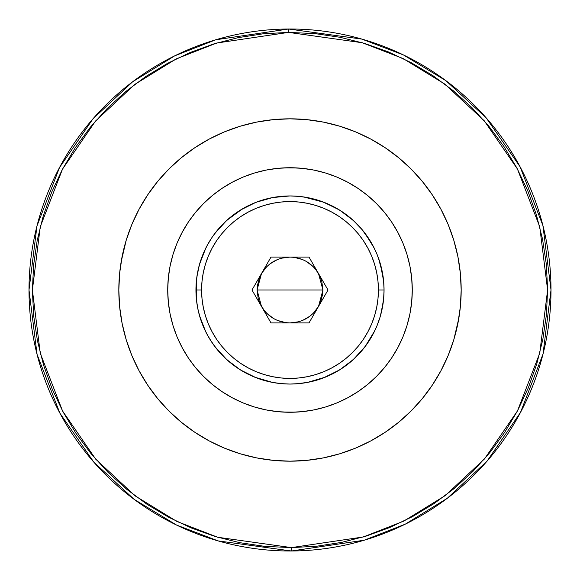<?xml version="1.0" encoding="UTF-8"?>
<svg xmlns="http://www.w3.org/2000/svg" width="580" height="580" viewBox="0 0 580 580"><rect width="100%" height="100%" fill="white"/><g stroke="black" fill="none" stroke-linecap="round" stroke-linejoin="round"><path stroke-width="0.87" d="M551 290L543.018 354.054L520.492 412.445L487.07 461.122L447.296 498.278L405.318 524.146L364.247 540.219L291.443 550.993L291.428 547.607L363.283 536.971L403.825 521.101L445.251 495.574L484.517 458.903L517.505 410.858L539.734 353.22L547.614 289.993L539.726 226.729L517.425 168.99L484.286 120.828L444.795 84.078L403.1 58.544L362.297 42.739L288.572 32.393L288.557 29.007L361.913 39.106L403.419 54.933L445.904 80.678L486.214 117.892L520.093 166.801L542.923 225.562L551 290A261 261 0 0 1 291.443 550.993A261 261 0 0 1 29 290A261 261 0 0 1 288.557 29.007A261 261 0 0 1 551 290M167.874 296.003L167.729 290A122.271 122.271 0 0 1 290 167.729A122.271 122.271 0 0 1 412.271 290L411.684 278.016L409.922 266.148L407.008 254.504L402.962 243.208L397.829 232.362L391.667 222.067L384.518 212.432L376.456 203.544L367.568 195.482L357.933 188.333L347.637 182.171L336.791 177.038L325.496 172.992L313.852 170.078L301.984 168.316L290 167.729L278.016 168.316L266.148 170.078L254.504 172.992L243.208 177.038L232.362 182.171L222.067 188.333L212.432 195.482L203.544 203.544L195.482 212.432L188.333 222.067L182.171 232.362L177.038 243.208L172.992 254.504L170.078 266.148L168.316 278.016L167.729 290L168.316 301.984L170.078 313.852L172.992 325.496L177.038 336.791L182.171 347.637L188.333 357.933L195.482 367.568L203.544 376.456L212.432 384.518L222.067 391.667L232.362 397.829L243.208 402.962L254.504 407.008L266.148 409.922L278.016 411.684L290 412.271L301.984 411.684L313.852 409.922L325.496 407.008L336.791 402.962L347.637 397.829L357.933 391.667L367.568 384.518L376.456 376.456L384.518 367.568L391.667 357.933L397.829 347.637L402.962 336.791L407.008 325.496L409.922 313.852L411.684 301.984L412.271 290L412.01 297.997M461.18 290A171.18 171.18 0 0 1 290 461.18A171.18 171.18 0 0 1 118.82 290L119.647 273.224L122.112 256.606L126.194 240.308L131.849 224.496L139.033 209.307L147.668 194.902L157.68 181.402L168.961 168.961L181.402 157.68L194.902 147.668L209.307 139.033L224.496 131.849L240.308 126.194L256.606 122.112L273.224 119.647L290 118.82L306.776 119.647L323.394 122.112L339.692 126.194L355.504 131.849L370.692 139.033L385.098 147.668L398.598 157.68L411.039 168.961L422.32 181.402L432.332 194.902L440.967 209.307L448.151 224.496L453.807 240.308L457.888 256.606L460.353 273.224L461.18 290L460.353 306.776L457.888 323.394L453.807 339.692L448.151 355.504L440.967 370.692L432.332 385.098L422.32 398.598L411.039 411.039L398.598 422.32L385.098 432.332L370.692 440.967L355.504 448.151L339.692 453.807L323.394 457.888L306.776 460.353L290 461.18L273.224 460.353L256.606 457.888L240.308 453.807L224.496 448.151L209.307 440.967L194.902 432.332L181.402 422.32L168.961 411.039L157.68 398.598L147.668 385.098L139.033 370.692L131.849 355.504L126.194 339.692L122.112 323.394L119.647 306.776L118.82 290A171.18 171.18 0 0 1 290 118.82A171.18 171.18 0 0 1 461.18 290M195.946 290A94.054 94.054 0 0 1 290 195.946A94.054 94.054 0 0 1 384.054 290A94.054 94.054 0 0 0 290 195.946A94.054 94.054 0 0 0 195.946 290L201.586 290A88.414 88.414 0 0 1 290 201.586A88.414 88.414 0 0 1 378.414 290L384.054 290L378.414 290L377.986 281.336L376.71 272.752L374.6 264.335L371.678 256.164L367.974 248.327L363.508 240.881L358.346 233.914L352.517 227.483L346.086 221.654L339.119 216.492L331.673 212.026L323.836 208.321L315.665 205.4L307.248 203.29L298.664 202.014L290 201.586L281.336 202.014L272.752 203.29L264.335 205.4L256.164 208.321L248.327 212.026L240.881 216.492L233.914 221.654L227.483 227.483L221.654 233.914L216.492 240.881L212.026 248.327L208.321 256.164L205.4 264.335L203.29 272.752L202.014 281.336L201.586 290L202.014 298.664L203.29 307.248L205.4 315.665L208.321 323.836L212.026 331.673L216.492 339.119L221.654 346.086L227.483 352.517L233.914 358.346L240.881 363.508L248.327 367.974L256.164 371.678L264.335 374.6L272.752 376.71L281.336 377.986L290 378.414L298.664 377.986L307.248 376.71L315.665 374.6L323.836 371.678L331.673 367.974L339.119 363.508L346.086 358.346L352.517 352.517L358.346 346.086L363.508 339.119L367.974 331.673L371.678 323.836L374.6 315.665L376.71 307.248L377.986 298.664L378.414 290A88.414 88.414 0 0 1 290 378.414A88.414 88.414 0 0 1 201.586 290L195.946 290A94.054 94.054 0 0 0 290 384.054A94.054 94.054 0 0 0 384.054 290A94.054 94.054 0 0 1 290 384.054A94.054 94.054 0 0 1 195.946 290L196.395 280.778L197.751 271.65L199.999 262.696L203.109 254.004L207.053 245.666L211.794 237.749L217.297 230.332L223.496 223.496L230.332 217.297L237.749 211.794L245.666 207.053L254.004 203.109L262.696 199.999L271.65 197.751L280.778 196.395L290 195.946L299.222 196.395L308.35 197.751L317.303 199.999L325.996 203.109L334.334 207.053L342.251 211.794L349.668 217.297L356.504 223.496L362.703 230.332L368.206 237.749L372.947 245.666L376.891 254.004L380.001 262.696L382.249 271.65L383.605 280.778L384.054 290L383.605 299.222L382.249 308.35L380.001 317.303L376.891 325.996L372.947 334.334L368.206 342.251L362.703 349.668L356.504 356.504L349.668 362.703L342.251 368.206L334.334 372.947L325.996 376.891L317.303 380.001L308.35 382.249L299.222 383.605L290 384.054L280.778 383.605L271.65 382.249L262.696 380.001L254.004 376.891L245.666 372.947L237.749 368.206L230.332 362.703L223.496 356.504L217.297 349.668L211.794 342.251L207.053 334.334L203.109 325.996L199.999 317.303L197.751 308.35L196.395 299.222L195.946 290M290 290L322.922 290L318.507 306.457C311.938 317.021 302.434 322.509 290 322.922C277.566 322.509 268.062 317.021 261.493 306.457L257.078 290L290 290L257.078 290L261.493 273.543C268.062 262.979 277.566 257.491 290 257.078C302.434 257.491 311.938 262.979 318.507 273.543L322.922 290L290 290M261.493 273.543L266.72 266.72L269.961 263.885L277.399 259.586L281.481 258.202L290 257.078L294.299 257.361L302.601 259.586L306.457 261.493L313.28 266.72L316.114 269.961L320.414 277.399L321.798 281.481L322.922 290L322.639 294.299L320.414 302.601L318.507 306.457L313.28 313.28L310.039 316.114L302.601 320.414L298.519 321.798L290 322.922L285.701 322.639L277.399 320.414L273.543 318.507L266.72 313.28L263.885 310.039L259.586 302.601L258.202 298.519L257.078 290L257.361 285.701L259.586 277.399L261.493 273.543M288.463 31.233L288.449 29.007M251.988 290L270.998 257.078L309.002 257.078L328.012 290L309.002 322.922L270.998 322.922L251.988 290L270.998 257.078L309.002 257.078L328.012 290L309.002 322.922L270.998 322.922L251.988 290M288.572 32.393L216.717 43.029L176.175 58.899L134.749 84.426L95.482 121.097L62.495 169.143L40.267 226.78L32.386 290.007L40.274 353.271L62.575 411.01L95.715 459.172L135.205 495.922L176.9 521.456L217.703 537.261L291.428 547.607L291.443 550.993L218.087 540.893L176.581 525.067L134.096 499.322L93.786 462.108L59.907 413.199L37.076 354.438L29 290L36.982 225.946L59.508 167.555L92.93 118.878L132.704 81.722L174.681 55.854L215.753 39.781L288.557 29.007L288.572 32.393L263.378 33.763L238.431 37.599L213.984 43.855L190.262 52.475L167.504 63.372L145.913 76.444L125.715 91.567L107.082 108.598L90.212 127.368L75.262 147.69L62.364 169.389L51.656 192.241L43.232 216.028L37.178 240.526L33.553 265.502L32.386 290.711L33.691 315.919L37.461 340.866L43.645 365.335L52.2 389.078L63.039 411.873L76.052 433.492L91.118 453.741L108.09 472.41L126.81 489.339L147.102 504.346L168.758 517.302L191.581 528.076L215.347 536.558L239.83 542.684L264.792 546.375L291.428 547.607L316.622 546.237L341.569 542.401L366.016 536.145L389.738 527.524L412.496 516.628L434.087 503.556L454.285 488.433L472.917 471.402L489.788 452.632L504.738 432.31L517.635 410.611L528.344 387.759L536.768 363.972L542.822 339.474L546.447 314.498L547.614 289.289L546.309 264.081L542.539 239.134L536.355 214.665L527.8 190.921L516.961 168.127L503.947 146.508L488.882 126.259L471.91 107.59L453.19 90.661L432.897 75.654L411.242 62.698L388.419 51.925L364.653 43.442L340.17 37.316L315.208 33.626L288.572 32.393M458.824 261.711L457.888 256.606M453.807 240.308L448.151 224.496L440.967 209.307M355.504 131.849L339.692 126.194L323.394 122.112M273.224 119.647L256.606 122.112L240.308 126.194M209.307 139.033L194.902 147.668M139.033 209.307L131.849 224.496L126.194 240.308L121.176 261.711M121.176 318.289L122.112 323.394M126.194 339.692L131.849 355.504L139.033 370.692M224.496 448.151L240.308 453.807L256.606 457.888M306.776 460.353L323.394 457.888L339.692 453.807M370.692 440.967L385.098 432.332M440.967 370.692L448.151 355.504L453.807 339.692L458.824 318.289M396.872 349.392L391.935 357.519M356.258 392.762L347.637 397.829M296.003 412.126L282.003 412.01M230.608 396.872L222.481 391.935M187.238 356.258L182.171 347.637M412.126 283.997L412.271 290A122.271 122.271 0 0 1 290 412.271A122.271 122.271 0 0 1 167.729 290L167.99 282.003M183.128 230.608L188.065 222.481M223.742 187.238L232.362 182.171M283.997 167.874L297.997 167.99M349.392 183.128L357.519 188.065M392.762 223.742L397.829 232.362M382.619 273.644L378.385 257.832M371.476 243.013L362.108 229.615M350.501 217.993L349.102 216.833M337.031 208.546L322.154 201.615M272.723 197.548L256.034 202.289M214.89 233.385L226.533 220.581L214.817 233.493M205.697 248.298L199.506 264.357L205.944 247.798M196.344 281.358L196.2 283.076M196.337 281.467L196.613 301.208M199.397 315.252L199.571 315.868M205.878 332.064L206.444 333.174M214.897 346.615L217.587 350.023M226.265 359.172L226.722 359.586M240.562 370.011L256.084 377.725M272.774 382.466L282.105 383.721M295.191 383.909L307.248 382.459M323.292 377.964L339.626 369.895M353.517 359.368L353.894 359.02M365.154 346.55L374.868 330.535M380.436 315.825L381.451 311.975M383.395 301.15L380.436 315.832M383.67 281.474L380.516 264.451M374.296 248.291L365.197 233.501M353.438 220.56L339.561 210.061M324.017 202.311L303.659 196.946M256.483 202.123L272.665 197.555L256.063 202.282L250.371 204.704M242.52 208.807L226.62 220.501M215.245 232.921L213.563 235.19M205.813 248.059L205.581 248.537M201.47 258.238L199.549 264.219M196.352 281.264L196.337 298.606M199.535 315.745L205.842 331.999M214.933 346.666L226.707 359.571L240.454 369.946M254.816 377.225L272.651 382.438M256.048 377.711L272.665 382.445L282.518 383.757M339.51 369.967L339.894 369.728M361.84 350.704L365.037 346.709M373.846 332.623L375.434 329.339M383.648 281.278L380.422 264.11M374.086 247.863L364.943 233.174M362.319 229.868L353.307 220.444M339.88 210.264L339.496 210.025M323.959 202.289L322.233 201.644M307.291 197.548L308.517 197.787M290 195.946L272.767 197.541M256.005 202.304L240.41 210.083M206.19 247.312L205.755 248.175M199.491 264.429L196.881 276.79M199.563 315.825L199.962 317.195M205.849 332.014L209.018 337.836M213.114 344.165L214.984 346.738M225.395 358.353L226.657 359.52M238.728 368.851L241.606 370.649M305.486 382.771L307.356 382.438M321.11 378.762L324.089 377.66M339.575 369.924L353.314 359.549M365.008 346.746L368.373 341.997M380.465 315.738L380.748 314.723M374.245 248.175L373.071 245.891M370.903 242.027L365.132 233.421M353.336 220.465L339.713 210.156M324.162 202.369L321.965 201.543M250.575 204.61L240.635 209.945M215.093 233.124L214.121 234.429M205.922 247.841L205.646 248.392M199.621 263.973L198.983 266.3M196.78 277.494L196.374 281.024M196.018 293.596L196.323 298.446M199.498 315.614L205.762 331.84M209.46 338.568L214.883 346.601M226.055 358.976L226.591 359.469M307.327 382.445L325.445 377.116M335.574 372.273L339.496 369.975M365.03 346.717L374.187 331.941M381.423 312.083L383.663 298.54M383.634 281.111L380.436 264.168M376.616 253.344L374.201 248.095L365.103 233.377M365.067 233.327L362.855 230.521M339.452 209.996L338.981 209.706M323.915 202.275L323.132 201.97M276.428 196.932L272.752 197.541M240.555 209.989L226.744 220.393M217.079 230.601L215.013 233.232M196.337 281.459L196.352 298.7M204.218 328.57L200.231 318.065M214.861 346.564L226.519 359.397M240.323 369.866L255.831 377.631M338.604 370.526L339.561 369.938M353.452 359.426L365.088 346.637M383.51 300.099L383.655 298.62M383.648 281.293L380.465 264.262M354.119 221.19L353.394 220.516M339.467 210.004L323.872 202.261M307.168 197.526L299.338 196.41M285.164 196.069L272.803 197.533M226.606 220.523L225.047 221.973M199.542 264.255L199.034 266.111M196.671 278.371L196.352 281.293M196.076 294.952L196.344 298.642M256.208 377.776L272.803 382.466M301.825 383.308L306.291 382.633M322.11 378.407L326.149 376.833M336.944 371.504L337.422 371.222M349.414 362.913L350.356 362.137M360.666 352.067L361.971 350.552M370.794 338.154L371.425 337.082M378.392 322.146L378.965 320.522M382.633 306.276L382.822 305.174"/></g></svg>
